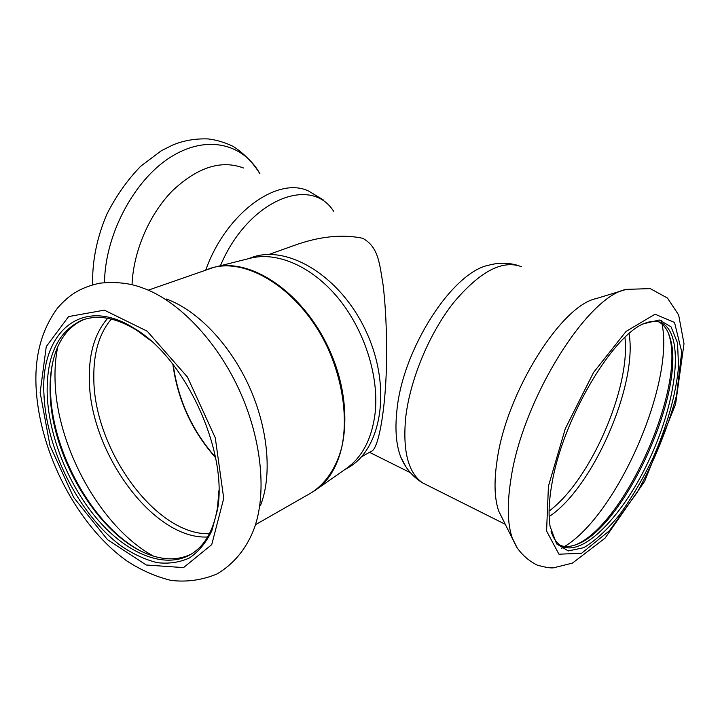 <?xml version="1.0" encoding="UTF-8"?>
<svg xmlns="http://www.w3.org/2000/svg" width="720" height="720" viewBox="0 0 720 720"><rect width="100%" height="100%" fill="white"/><g stroke="black" fill="none" stroke-linecap="round" stroke-linejoin="round"><path stroke-width="1.08" d="M268.92 254.466L293.229 245.79C318.735 236.439 341.919 233.937 362.763 238.284C378.477 247.104 379.431 262.863 383.157 285.372C385.173 302.562 386.343 322.659 386.64 345.663C387.207 402.453 379.017 449.766 371.223 451.332L361.413 456.876M560.592 545.49C565.011 547.065 570.024 546.84 575.631 544.815C623.079 529.785 686.655 391.059 670.212 338.436C667.917 330.138 664.02 324.594 658.53 321.795M551.07 531.288C553.113 537.75 556.101 542.358 560.034 545.112C581.535 559.629 623.97 515.358 650.34 457.272C677.106 399.42 684.666 334.593 661.842 322.974C656.298 320.283 649.476 320.877 641.376 324.774M575.694 544.788C624.123 525.348 685.575 388.539 669.258 335.961L668.421 333.252M517.752 265.383C508.257 262.602 498.654 262.521 488.952 265.149C452.277 272.034 402.246 349.605 396.846 411.156C394.884 430.038 396.234 445.428 400.878 457.317L405.9 466.713M624.42 289.953L596.268 298.575C561.141 305.352 506.187 393.012 497.079 460.449C493.875 481.923 494.451 498.861 498.789 511.272L503.388 520.416M551.943 483.678C548.901 500.841 548.289 515.106 550.107 526.5L556.65 543.906L568.305 550.935L583.677 547.704C595.26 540.801 607.203 529.848 619.515 514.845C631.611 498.069 642.708 479.268 652.824 458.442C666.891 426.564 676.134 393.903 678.564 366.453L677.52 342.936L671.031 326.799L659.268 320.004L642.951 323.919C610.065 338.778 562.131 421.605 551.943 483.678M220.401 265.734C247.761 200.502 310.527 174.87 333.558 211.149M132.039 284.706C133.299 251.649 149.211 214.479 172.233 190.971C197.334 167.247 221.121 159.588 243.576 168.021M344.457 469.836L347.58 468.054C381.528 449.793 392.148 387.936 366.471 332.226C341.163 276.354 287.442 243.891 251.415 257.598L248.022 258.804M316.314 489.555L346.077 468.693C362.367 457.308 372.087 438.489 375.219 412.263C379.008 375.399 364.131 329.355 337.752 297.603C311.337 265.842 276.471 251.262 249.939 258.318L214.695 267.174M260.496 505.458C272.34 475.398 268.326 428.418 248.94 385.929C229.509 343.467 196.614 309.681 166.14 298.962M43.983 394.767C46.242 449.955 79.524 515.457 121.401 546.147C133.371 554.193 145.305 559.692 157.185 562.653C168.822 564.012 179.586 562.437 189.468 557.937C198.621 551.709 206.082 542.664 211.842 530.811L217.494 509.706C228.258 451.881 185.544 358.407 134.775 328.689C81.45 294.318 39.987 332.892 43.983 394.767M150.021 340.065L136.521 330.147C116.334 317.844 98.37 314.442 82.629 319.932C57.987 330.912 46.179 355.887 47.214 394.857C48.96 437.211 69.021 486.351 98.064 520.02C127.08 553.518 164.061 569.223 189.981 554.859C204.435 546.561 213.615 530.748 217.539 507.438L218.871 490.743M84.177 319.419C70.866 325.071 61.335 336.024 55.593 352.269C51.408 364.41 49.59 378.216 50.157 393.678C51.714 457.254 98.334 535.41 147.834 554.139C163.881 560.43 178.398 560.394 191.385 554.031M52.857 361.764C50.931 371.178 50.166 381.303 50.562 392.157C52.182 451.863 92.376 524.655 138.87 549.99M561.402 548.406L562.833 547.587M564.714 546.435C616.905 514.881 674.361 384.435 662.076 324.126M661.644 321.966L661.266 320.346M549.162 516.555C592.677 488.052 637.803 385.263 629.091 333.639M549.09 511.047C590.004 480.978 630.738 388.17 624.951 337.41M521.595 266.76C502.452 259.425 479.7 271.494 453.33 302.967C429.021 333.909 409.932 380.043 405.684 417.699C402.606 451.152 408.231 472.878 422.559 482.859L428.013 485.595M498.789 511.272L516.618 547.029C521.991 554.886 528.813 560.898 537.075 565.056C544.698 567.216 550.116 568.152 553.338 567.855L572.481 563.094L605.088 538.11L644.634 481.347L675.603 404.118L684 343.719L678.654 314.955L667.467 298.062L650.25 288.612L626.274 289.377C586.926 296.478 522.081 400.563 510.876 479.457C506.97 504.504 507.438 524.052 512.298 538.092L517.257 548.064M548.433 486.171L546.579 531.009L558.945 554.211L581.589 553.266L609.354 530.802L637.209 492.345C654.399 460.935 667.521 428.58 676.575 395.289L681.723 351.864L674.523 322.443L655.047 314.208L626.085 331.398L593.541 372.483L565.29 428.697L548.433 486.171M205.776 269.964C226.197 212.616 278.037 175.77 308.907 191.223L323.154 199.809M104.508 282.546C105.039 235.143 133.578 180.873 169.803 157.635C206.055 134.154 243.108 143.289 259.956 173.835C252.936 162.558 243.999 153.414 233.172 146.394C224.685 142.371 216.387 139.887 208.269 138.942C195.372 138.447 183.429 140.517 172.422 145.161L161.217 150.804L140.679 166.275C127.305 180.063 116.01 196.092 106.785 214.371C97.398 236.574 92.664 258.687 92.592 280.719L92.745 284.715M173.205 364.689C178.011 399.726 192.078 430.524 215.424 457.092M172.872 364.266C177.624 399.708 191.844 430.83 215.532 457.623M253.377 530.577C267.138 495.927 262.35 440.577 239.391 390.294C216.405 340.02 177.687 300.177 142.488 287.901C130.104 283.104 115.794 281.538 99.558 283.212C78.291 288 68.283 296.055 57.645 307.917C41.58 329.652 34.407 356.319 36.126 387.936C39.672 453.375 77.706 525.861 126.72 560.853C140.949 570.141 155.727 576.666 171.054 580.401C186.741 582.282 202.041 580.149 216.945 573.993C233.451 564.165 245.601 549.693 253.377 530.577M40.14 392.553L50.013 445.725L73.692 497.457L107.478 539.649L146.259 564.993L183.519 567.612L211.725 544.644L223.731 498.402L215.28 437.814L187.488 377.109L147.168 331.182L104.364 310.149L68.598 316.584L46.269 346.581L40.14 392.553M57.78 346.743C55.557 357.372 54.657 368.784 55.08 380.988C56.808 447.534 101.232 527.832 153.45 556.101M107.694 318.294C95.022 332.838 88.902 353.025 89.325 378.855C89.235 451.305 152.91 539.892 207.63 536.994M111.321 319.059C99.279 333.396 93.447 353.016 93.816 377.91C93.618 448.83 155.511 535.527 209.421 533.745M208.755 268.92C245.547 254.952 301.491 289.98 328.5 349.578C343.251 383.094 347.886 419.292 341.631 447.849C336.006 468.468 325.305 483.939 311.103 492.903L315.324 490.248C347.31 469.359 355.41 406.332 329.148 349.281C303.201 292.086 250.254 256.959 213.525 267.462L148.284 290.16M369.495 452.313L410.427 472.725M658.584 321.804L661.842 322.974M670.212 338.436L669.258 335.961M505.377 524.358L422.559 482.859C412.812 476.883 405.585 468.369 400.878 457.317M642.429 324.189L642.951 323.919M136.521 330.147L134.775 328.689M217.539 507.438L217.494 509.706M311.103 492.903L255.465 524.718"/></g></svg>
